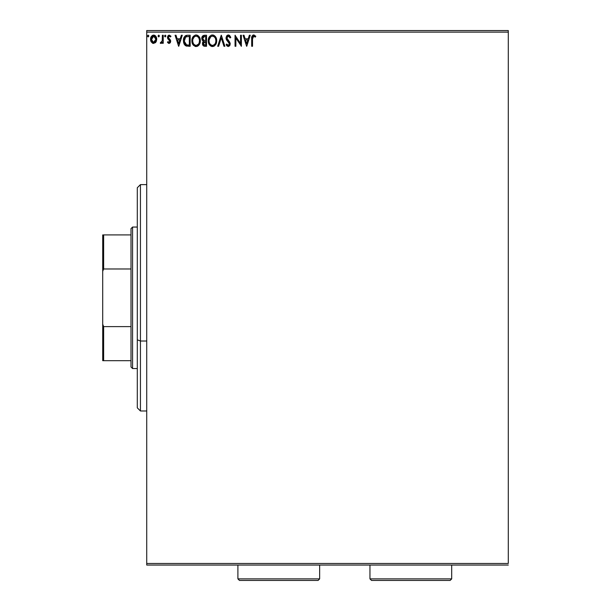 <?xml version="1.0" encoding="UTF-8"?>
<svg xmlns="http://www.w3.org/2000/svg" width="611" height="611" viewBox="0 0 611 611"><rect width="100%" height="100%" fill="white"/><g stroke="black" fill="none" stroke-linecap="round" stroke-linejoin="round"><path stroke-width="0.92" d="M146.724 32.123L508.291 32.123L508.291 563.472L146.724 563.472L146.724 32.123L146.724 565.045L508.291 565.045L146.724 565.045L146.724 563.472L508.291 563.472L508.291 32.123L146.724 32.123L146.724 30.55L146.724 32.123M155.92 42.121L156.699 38.546L154.995 35.507L152.269 35.507L150.711 37.844L150.986 41.464L152.956 43.358L155.484 42.655L156.737 39.264C156.76 36.981 155.729 35.598 153.636 35.125C151.543 35.606 150.512 36.981 150.535 39.264L151.352 42.121L153.636 43.45L155.92 42.121M162.381 35.262L163.229 35.262L162.381 35.262L162.19 41.006L160.265 43.175L161.411 43.32L162.381 42.121L162.381 43.305L163.229 43.305L163.229 35.262L163.229 43.305L163.229 35.262L162.381 35.262L162.251 40.731L160.265 43.175L160.914 43.45L162.381 42.121L162.381 43.305L163.229 43.305L162.381 43.305M169.094 43.45L170.324 42.747L170.69 41.021L170.232 39.776L168.506 38.172L168.369 36.958L169.117 36.141L170.507 36.958L170.988 36.217L169.247 35.125L168.155 35.591L167.483 37.042L167.742 38.692L169.85 41.189L169.4 42.358L167.956 41.617L167.46 42.304L168.59 43.343L169.094 43.45L170.706 41.342L170.438 40.097L168.308 37.408L169.346 36.11L170.507 36.958L170.988 36.217L169.247 35.125L167.46 37.447L167.742 38.692L169.659 40.647L169.858 41.38L169.041 42.465L167.956 41.617L167.46 42.304L169.094 43.45M187.623 35.262L185.477 35.736L184.331 36.92L183.514 39.18L183.521 42.151L184.186 44.175L185.553 45.688L190.174 46.268L190.174 35.262L187.623 35.262C184.682 35.667 183.277 37.454 183.407 40.632L185.889 45.871L190.174 46.268L190.174 35.262L190.174 46.268L188.509 46.268M204.341 35.262L206.541 35.262L203.242 35.507L201.897 37.263L201.997 39.746L203.486 41.204L202.692 42.251L202.485 44.076L203.455 45.901L206.541 46.268L206.541 35.262L206.541 46.268L206.541 35.262L204.341 35.262L201.745 38.386L203.486 41.204L202.447 43.541C202.462 45.275 203.31 46.184 204.983 46.268L206.541 46.268L204.983 46.268M218.608 46.268L217.684 46.268L221.213 35.262L217.684 46.268L218.608 46.268L221.281 37.92L223.962 46.268L224.886 46.268L221.358 35.262L224.886 46.268L221.358 35.262L217.684 46.268L218.608 46.268L221.281 37.92L223.962 46.268L224.886 46.268L223.962 46.268M240.543 35.262L240.543 43.45L235.044 35.262L235.044 46.268L235.884 46.268L235.884 38.065L241.391 46.268L241.391 35.262L240.543 35.262L241.391 35.262L240.543 35.262L240.543 43.45L235.044 35.262L235.044 46.268L235.884 46.268L235.884 38.065L241.391 46.268L241.391 35.262L241.208 46.268M252.534 38.951L253.298 36.217L255.352 37.103L255.78 36.255L253.702 34.987L252.045 36.057L251.686 46.268L252.534 46.268L252.534 38.951L253.71 36.11L255.352 37.103L255.78 36.255L253.702 34.987C252.022 35.56 251.35 36.843 251.686 38.837L251.686 46.268L252.534 46.268L252.534 38.951M249.357 35.262L250.273 35.262L246.752 46.268L250.273 35.262L249.357 35.262L248.226 38.791L245.133 38.791L244.003 35.262L243.079 35.262L246.607 46.268L250.273 35.262L249.357 35.262L248.226 38.791L245.133 38.791L244.003 35.262L243.079 35.262L246.607 46.268L243.079 35.262L244.003 35.262M228.338 34.987L226.605 35.988L226.009 37.958L226.559 39.921L229.369 43.648L228.537 45.397L227.559 45.122L226.811 44.015L226.154 44.687L226.971 45.932L228.277 46.551L229.774 45.695L230.217 43.549L227.132 39.058L226.987 37.225L228.399 36.11L230.118 37.943L230.805 37.386L229.599 35.461L228.338 34.987L226.009 37.958L229.4 44.03L228.285 45.42L226.811 44.015L226.154 44.687L228.277 46.551L230.24 43.984L229.812 42.312L226.857 37.981L228.399 36.11L230.118 37.943L230.805 37.386L228.338 34.987M216.699 40.723L216.462 38.76L215.202 36.324L213.43 35.125L211.475 35.125L209.84 36.202L208.466 38.806L208.466 42.747L210.627 46.008L213.499 46.398L215.714 44.511L216.699 40.723C216.737 37.584 215.324 35.675 212.452 34.987C209.588 35.698 208.183 37.63 208.236 40.769C208.183 43.946 209.611 45.871 212.521 46.551C215.37 45.802 216.76 43.862 216.699 40.723M200.332 40.723L200.095 38.76L198.835 36.324L197.063 35.125L195.596 35.018L192.877 36.996L192.098 38.806L191.923 41.769L193.504 45.367L196.406 46.543L199.071 44.924L200.332 40.723C200.377 37.584 198.957 35.675 196.085 34.987C193.221 35.698 191.816 37.63 191.869 40.769C191.816 43.946 193.244 45.871 196.154 46.551C199.003 45.802 200.4 43.862 200.332 40.723L200.316 40.227M181.352 35.262L182.277 35.262L178.748 46.268L182.277 35.262L181.352 35.262L180.222 38.791L177.137 38.791L176.006 35.262L175.082 35.262L178.611 46.268L182.277 35.262L181.352 35.262L180.222 38.791L177.137 38.791L176.006 35.262L175.082 35.262L178.611 46.268L175.082 35.262L176.006 35.262M165.909 36.041L165.207 35.125L164.496 36.041L165.207 36.958L165.909 36.041L165.207 36.958L165.909 36.041L165.207 35.125L164.496 36.041L165.207 36.958L164.496 36.041L165.207 35.125L165.902 35.881M159.418 36.041L158.715 35.125L158.012 36.041L158.715 36.958L159.418 36.041L158.715 36.958L159.418 36.041L158.715 35.125L158.012 36.041L158.715 36.958L158.012 36.041L158.715 35.125L159.41 35.881M148.84 36.041L148.137 35.125L147.427 36.041L148.137 36.958L148.84 36.041L148.137 36.958L148.84 36.041L148.137 35.125L147.427 36.041L148.137 36.958L147.427 36.041L148.137 35.125L148.832 35.881M508.291 30.55L146.724 30.55L508.291 30.55L508.291 32.123L508.291 30.55M252.534 46.268L251.686 46.268M251.686 38.837L252.045 36.057M251.694 38.317L251.709 37.79M251.747 37.324L251.892 36.439M252.824 35.201L253.321 35.018M253.397 35.003L254.313 35.087M255.574 36.018L255.352 37.103L254.268 36.27M252.748 36.843L252.626 37.248M252.626 37.256L252.778 36.79M252.549 38.096L252.572 37.676M254.825 36.66L255.352 37.103M246.684 43.618L245.492 39.921L247.86 39.921L246.684 43.618L245.492 39.921L247.86 39.921L246.684 43.618M235.884 46.268L235.044 46.268L235.235 35.262M228.56 34.995L229.224 35.201M230.805 37.386L230.118 37.943L229.843 37.34M228.728 36.164L228.231 36.125M228.063 36.156L227.483 36.469M228.537 40.815L226.88 38.256M230.232 43.763L229.774 45.688M226.154 44.687L226.811 44.015L227.338 44.878M226.818 44.015L227.17 44.634M227.773 45.283L228.285 45.42M229.339 44.511L229.4 44.03M229.262 43.274L228.735 42.434M229.102 42.93L228.377 42.052M227.491 41.143L226.78 40.265M227.147 40.754L226.513 39.845M226.33 39.463L226.055 38.524M226.605 35.988L226.918 35.606M227.338 35.262L228.071 35.003M216.645 41.708L216.34 43.114M216.21 43.496L215.996 43.992M215.981 44.015L215.439 44.931M214.377 45.962L213.926 46.222M213.606 46.36L214.377 45.955M212.017 46.52L211.543 46.421M210.619 46.001L209.26 44.595M209.245 44.565L208.916 43.984M208.572 43.106L208.32 41.999M208.252 41.273L208.236 40.769M208.87 37.668L208.511 38.638M209.252 36.981L209.741 36.316M211.108 35.262L211.948 35.018M212.964 35.018L213.422 35.117M214.339 35.545L215.683 36.965L214.324 35.537M216.134 37.821L216.34 38.356M216.584 39.303L216.645 39.73M215.553 42.717L215.736 41.991M212.949 45.382L212.483 45.42C210.176 44.84 209.038 43.289 209.084 40.777L209.122 41.571L209.084 40.777C209.031 38.233 210.161 36.683 212.483 36.11C214.767 36.683 215.897 38.218 215.851 40.723L215.813 39.936L215.851 40.723C215.904 43.251 214.782 44.817 212.483 45.42L212.681 45.42M209.634 43.358L210.031 44.015M209.26 42.327L209.122 41.571M209.665 43.419L209.268 42.35M210.222 44.267L210.665 44.71L210.222 44.267M212.086 45.39L211.177 45.069M209.122 39.975L210.703 36.775M210.108 37.386L209.581 38.272M215.37 38.302L215.813 39.936M213.972 36.568L215.049 37.714M212.88 36.141L213.262 36.225M215.843 41.12L215.805 41.517M204.601 46.253L203.723 46.054M203.073 45.542L202.791 45.092M202.592 44.595L202.485 44.076M202.829 41.945L202.508 42.885M203.081 40.998L202.165 40.082M202.386 40.41L202.004 39.746M201.752 38.608L201.752 38.103M201.783 37.829L202.577 36.018M202.394 36.248L201.897 37.263M202.76 39.287L202.592 38.386L204.731 36.393L205.693 36.393L205.693 40.486L203.921 40.357L205.265 40.486L203.921 40.357L202.6 38.149L202.638 38.875M203.868 44.901L203.333 43.075L204.112 41.823L205.265 41.617L204.609 41.663M203.379 42.885L203.295 43.526L205.693 41.617L205.693 45.145L204.815 45.145L203.295 43.526L203.639 44.687M203.623 40.234L202.776 39.318M202.638 37.905L203.448 36.637M203.455 42.64L203.799 42.067M205.265 41.617L205.693 41.617L205.693 45.145L204.815 45.145M200.278 41.685L200.209 42.19M200.095 42.686L199.973 43.114M199.843 43.496L199.346 44.511M199.071 44.931L197.559 46.222M198.483 45.588L197.238 46.36M195.65 46.52L195.176 46.421M193.496 45.359L192.893 44.588M192.885 44.572L192.557 43.984M191.953 41.999L191.885 41.273M191.885 40.28L191.869 40.769M192.511 37.668L192.144 38.638M192.885 36.981L193.481 36.202M195.123 35.125L195.596 35.018M196.589 35.018L197.055 35.117M197.972 35.545L199.316 36.965L197.956 35.537M199.782 37.844L199.973 38.356M200.217 39.303L200.278 39.723M198.201 37.088L197.277 36.37L198.682 37.714L199.446 39.936M199.186 42.717L199.492 40.723C199.537 43.251 198.415 44.817 196.116 45.42L195.719 45.39L196.116 45.42C193.809 44.84 192.671 43.289 192.717 40.777C192.664 38.233 193.794 36.683 196.116 36.11C198.407 36.683 199.53 38.218 199.492 40.723L199.369 41.991M198.438 44.152L196.314 45.42M193.267 43.358L193.664 44.015M192.717 40.777L192.763 39.975L192.717 40.777M193.297 43.419L192.763 41.571M193.863 44.267L194.306 44.71L193.863 44.267M195.719 45.39L194.817 45.069M192.908 39.173L194.336 36.775M193.74 37.386L193.221 38.272M199.003 38.302L198.682 37.714M196.513 36.141L196.895 36.225M197.109 45.214L198.254 44.374M187.172 46.199L186.569 46.1M185.721 45.787L184.904 45.161M183.926 43.625L184.262 44.313M183.415 40.127L187.134 35.285M186.653 35.339L186.118 35.461M185.729 35.614L184.934 36.156M184.102 37.34L183.903 37.783M183.514 39.18L183.453 39.662M184.973 43.618L186.63 44.931L184.278 41.25L185.66 36.973L189.334 36.393L189.334 45.145L186.34 44.832L184.69 43.06M184.912 37.821L185.66 36.973M188.157 45.13L187.539 45.092M184.339 39.478L184.43 39.02M178.679 43.618L177.496 39.921L179.863 39.921L178.679 43.618L177.496 39.921L179.863 39.921L178.679 43.618M167.46 42.304L167.956 41.617L169.232 42.434L169.858 41.38L169.4 40.311M169.812 41.739L169.048 40.005M169.858 41.38L169.659 40.647L169.858 41.38M168.85 35.178L169.247 35.125M170.988 36.217L170.286 36.66M170.507 36.958L169.339 36.11M168.575 36.545L168.376 36.95M168.361 37.004L168.598 38.294M168.308 37.408L170.438 40.097L170.706 41.342M168.506 38.172L169.155 38.814M162.136 42.587L161.548 43.236M160.265 43.175L160.914 43.45L160.265 43.175L160.67 42.319L161.174 42.449M160.67 42.319L161.052 42.465L160.67 42.319M162.19 41.006L162.282 40.525M162.335 40.043L162.381 37.966M162.381 38.661L162.366 39.348M152.322 43.083L152.956 43.358M151.001 41.502L150.741 40.822M150.726 40.777L150.543 39.639M150.978 37.111L151.284 36.538M152.269 35.507L153.269 35.148M154.003 35.148L153.453 35.133M154.843 35.415L154.346 35.217M155.225 35.667L155.629 36.057M154.995 35.507L156.118 36.759M156.737 39.264L156.294 41.456M153.636 36.11L153.101 36.194L154.163 36.194L153.636 36.11L155.897 39.257L153.498 42.457L151.383 39.257L151.505 38.195L151.406 39.799L153.636 36.11L155.217 36.981M155.37 37.21L155.866 38.722M153.498 42.457L155.897 39.257L155.362 41.327L154.171 42.373M153.369 42.442L152.231 41.762L151.406 39.799M155.866 39.799L155.897 39.257M204.731 36.393L205.693 36.393L205.693 40.486L205.265 40.486M192.763 39.975L192.9 39.188M188.417 36.393L189.334 36.393L189.334 45.145L188.776 45.145M184.461 42.388L184.346 41.869M186.286 36.622L186.706 36.515M151.383 39.257L151.413 38.722M151.505 38.195L152.628 36.423M154.163 36.194L154.644 36.423M155.774 40.334L155.362 41.327M153.109 42.373L152.628 42.128M140.438 341.014L140.438 184.614L140.438 341.014L146.724 341.014L140.438 341.014L140.438 410.982L140.438 341.014L137.292 339.815L140.438 341.014M137.292 187.753L137.292 339.815L137.292 187.753L140.438 184.614L146.724 184.614M137.292 407.843L137.292 339.815L137.292 407.843L140.438 410.982L146.724 410.982M131.006 326.61L131.006 366.967L132.572 368.54L132.572 227.055L131.006 228.629L131.006 326.61L131.006 228.629L132.572 227.055L132.572 368.54L137.292 368.54L132.572 368.54L131.006 366.967L131.006 326.61L103.649 326.61L102.709 324.265L102.709 271.322L103.649 268.977L131.006 268.977L103.649 268.977L103.649 234.914L102.709 234.914L102.709 271.322L102.709 234.914L103.649 234.914L103.649 268.977L102.709 271.322L102.709 360.681L131.006 360.681L103.649 360.681L103.649 326.61L103.649 360.681L102.709 360.681L102.709 324.265L103.649 326.61L131.006 326.61M137.292 227.055L132.572 227.055L137.292 227.055M131.006 234.914L103.649 234.914L131.006 234.914M237.9 578.877L239.474 580.45L318.079 580.45L319.645 578.877L237.9 578.877L319.645 578.877L319.645 565.045L319.645 578.877L318.079 580.45L239.474 580.45L237.9 578.877L237.9 565.045L237.9 578.877M369.953 578.877L371.526 580.45L450.131 580.45L451.697 578.877L369.953 578.877L451.697 578.877L451.697 565.045L451.697 578.877L450.131 580.45L371.526 580.45L369.953 578.877L369.953 565.045L369.953 578.877"/></g></svg>
